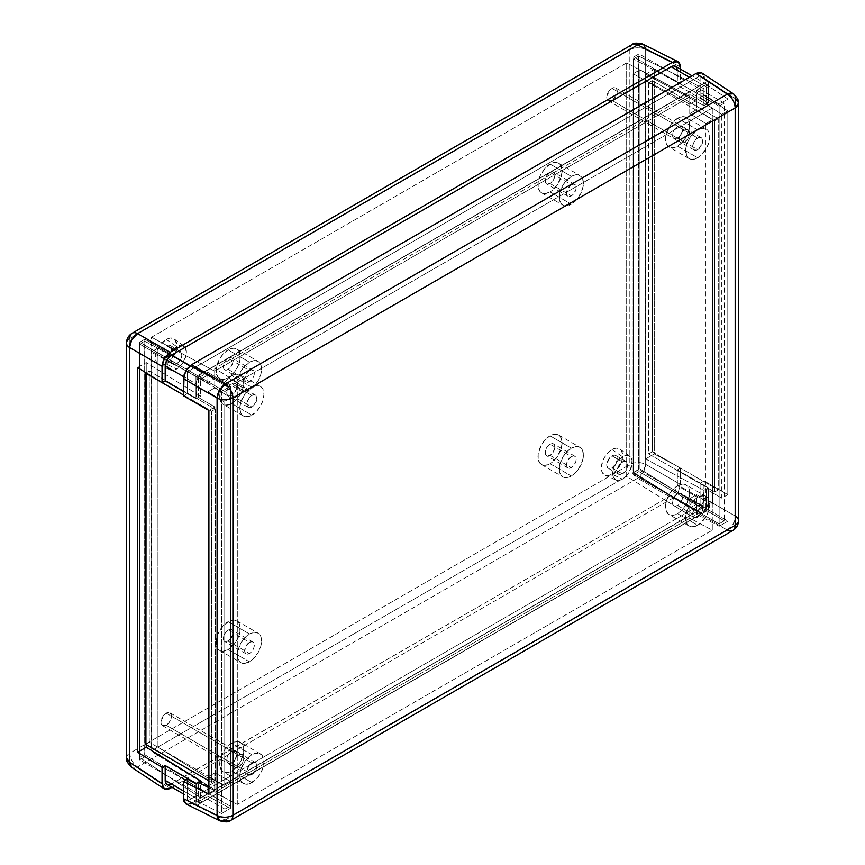 <?xml version="1.0" encoding="UTF-8"?>
<svg xmlns="http://www.w3.org/2000/svg" width="865" height="865" viewBox="0 0 865 865"><rect width="100%" height="100%" fill="white"/><g stroke="black" fill="none" stroke-linecap="round" stroke-linejoin="round"><path stroke-width="0.65" stroke-dasharray="4.33 3.24" d="M571.343 184.721A6.823 3.947 -60 0 1 574.76 184.386A6.823 3.947 -60 0 1 575.809 189.857A6.823 3.947 -60 0 1 571.343 195.879L550.021 183.564A6.823 3.947 120 0 0 554.487 177.552A6.823 3.947 120 0 0 553.438 172.081A6.823 3.947 120 0 0 550.021 172.416L571.343 184.721L574.025 184.115L575.366 184.883L576.177 187.51L575.809 189.857L573.192 194.387L571.343 195.879L568.662 196.485L566.607 194.117L567.332 189.522L571.343 184.721L550.021 172.416A6.823 3.947 120 0 0 545.566 178.428A6.823 3.947 120 0 0 546.604 183.899A6.823 3.947 120 0 0 550.021 183.564L571.343 195.879A6.823 3.947 -60 0 1 567.937 196.214A6.823 3.947 -60 0 1 566.889 190.743A6.823 3.947 -60 0 1 571.343 184.721M550.021 191.922L571.343 204.237A17.073 9.85 -60 0 1 562.812 205.081A17.073 9.85 -60 0 1 560.196 191.403A17.073 9.85 -60 0 1 571.343 176.363L550.021 164.047A17.073 9.85 120 0 0 538.873 179.098A17.073 9.85 120 0 0 541.49 192.776A17.073 9.85 120 0 0 550.021 191.922L545.404 193.533L541.49 192.776L539.987 191.522L538.181 187.543L538.181 182.104L539.987 176.038L545.404 167.778L552.378 162.955L556.725 162.534L558.563 163.204L561.18 166.221L562.088 171.021L561.18 176.882L556.725 185.705L550.021 191.922A17.073 9.85 120 0 0 561.18 176.882A17.073 9.85 120 0 0 558.563 163.204A17.073 9.85 120 0 0 550.021 164.047L571.343 176.363L564.64 182.58L560.196 191.403L559.504 199.858L561.309 203.837L562.812 205.081L566.726 205.848L573.7 202.615L578.058 198.02L582.502 189.197L583.421 183.337L582.502 178.525L581.377 176.763L578.058 174.838L575.971 174.752L571.343 176.363A17.073 9.85 -60 0 1 579.885 175.519A17.073 9.85 -60 0 1 582.502 189.197A17.073 9.85 -60 0 1 571.343 204.237L550.021 191.922M571.343 456.504A6.823 3.947 -60 0 1 574.76 456.169A6.823 3.947 -60 0 1 575.809 461.64A6.823 3.947 -60 0 1 571.343 467.651L550.021 455.347A6.823 3.947 120 0 0 554.487 449.324A6.823 3.947 120 0 0 553.438 443.853A6.823 3.947 120 0 0 550.021 444.188L571.343 456.504L574.025 455.898L575.366 456.666L576.177 459.293L575.809 461.64L573.192 466.159L569.494 468.3L567.332 467.489L566.607 465.9L567.332 461.294L571.343 456.504L550.021 444.188A6.823 3.947 120 0 0 545.566 450.211A6.823 3.947 120 0 0 546.604 455.682A6.823 3.947 120 0 0 550.021 455.347L571.343 467.651A6.823 3.947 -60 0 1 567.937 467.987A6.823 3.947 -60 0 1 566.889 462.516A6.823 3.947 -60 0 1 571.343 456.504M550.021 463.705L571.343 476.02A17.073 9.85 -60 0 1 562.812 476.864A17.073 9.85 -60 0 1 560.196 463.186A17.073 9.85 -60 0 1 571.343 448.146L550.021 435.83A17.073 9.85 120 0 0 538.873 450.87A17.073 9.85 120 0 0 541.49 464.548A17.073 9.85 120 0 0 550.021 463.705L547.664 464.797L543.317 465.229L539.987 463.305L538.181 459.326L538.181 453.887L541.49 444.837L545.404 439.561L550.021 435.83L554.638 434.219L556.725 434.306L558.563 434.987L561.18 437.993L562.088 442.793L561.18 448.665L556.725 457.488L550.021 463.705A17.073 9.85 120 0 0 561.18 448.665A17.073 9.85 120 0 0 558.563 434.987A17.073 9.85 120 0 0 550.021 435.83L571.343 448.146L564.64 454.363L560.196 463.186L559.504 471.63L561.309 475.62L562.812 476.864L566.726 477.621L568.997 477.112L573.7 474.388L578.058 469.792L582.502 460.969L583.421 455.109L582.502 450.308L581.377 448.546L579.885 447.292L575.971 446.535L571.343 448.146A17.073 9.85 -60 0 1 579.885 447.292A17.073 9.85 -60 0 1 582.502 460.969A17.073 9.85 -60 0 1 571.343 476.02L550.021 463.705M249.477 370.555A6.823 3.947 -60 0 1 252.894 370.22A6.823 3.947 -60 0 1 253.942 375.691A6.823 3.947 -60 0 1 249.477 381.703L228.155 369.387A6.823 3.947 120 0 0 232.62 363.376A6.823 3.947 120 0 0 231.571 357.905A6.823 3.947 120 0 0 228.155 358.24L249.477 370.555L251.326 369.906L253.499 370.717L254.31 373.345L253.942 375.691L251.326 380.211L249.477 381.703L246.795 382.308L244.741 379.951L245.465 375.345L249.477 370.555L228.155 358.24A6.823 3.947 120 0 0 223.7 364.262A6.823 3.947 120 0 0 224.738 369.733A6.823 3.947 120 0 0 228.155 369.387L249.477 381.703A6.823 3.947 -60 0 1 246.071 382.038A6.823 3.947 -60 0 1 245.022 376.567A6.823 3.947 -60 0 1 249.477 370.555M228.155 377.756L249.477 390.061A17.073 9.85 -60 0 1 240.946 390.915A17.073 9.85 -60 0 1 238.329 377.237A17.073 9.85 -60 0 1 249.477 362.186L228.155 349.882A17.073 9.85 120 0 0 217.007 364.922A17.073 9.85 120 0 0 219.624 378.6A17.073 9.85 120 0 0 228.155 377.756L225.797 378.848L221.451 379.281L218.121 377.356L216.315 373.366L216.315 367.928L219.624 358.889L223.538 353.612L228.155 349.882L232.772 348.271L234.858 348.357L238.189 350.282L239.302 352.044L239.994 359.699L238.189 365.765L234.858 371.539L228.155 377.756A17.073 9.85 120 0 0 239.302 362.716A17.073 9.85 120 0 0 236.686 349.038A17.073 9.85 120 0 0 228.155 349.882L249.477 362.186L242.773 368.414L238.329 377.237L237.637 385.682L239.443 389.661L240.946 390.915L244.86 391.672L251.834 388.439L258.019 381.054L260.635 375.021L261.554 369.16L260.635 364.36L259.511 362.586L258.019 361.343L254.094 360.586L249.477 362.186A17.073 9.85 -60 0 1 258.019 361.343A17.073 9.85 -60 0 1 260.635 375.021A17.073 9.85 -60 0 1 249.477 390.061L228.155 377.756M249.477 642.327A6.823 3.947 -60 0 1 252.894 641.992A6.823 3.947 -60 0 1 253.942 647.463A6.823 3.947 -60 0 1 249.477 653.486L228.155 641.17A6.823 3.947 120 0 0 232.62 635.159A6.823 3.947 120 0 0 231.571 629.688A6.823 3.947 120 0 0 228.155 630.023L249.477 642.327L252.158 641.722L253.499 642.49L254.31 645.117L253.942 647.463L251.326 651.994L249.477 653.486L246.795 654.091L244.741 651.723L245.465 647.128L249.477 642.327L228.155 630.023A6.823 3.947 120 0 0 223.7 636.034A6.823 3.947 120 0 0 224.738 641.506A6.823 3.947 120 0 0 228.155 641.17L249.477 653.486A6.823 3.947 -60 0 1 246.071 653.821A6.823 3.947 -60 0 1 245.022 648.35A6.823 3.947 -60 0 1 249.477 642.327M228.155 649.529L249.477 661.844A17.073 9.85 -60 0 1 240.946 662.687A17.073 9.85 -60 0 1 238.329 649.01A17.073 9.85 -60 0 1 249.477 633.969L228.155 621.654A17.073 9.85 120 0 0 217.007 636.705A17.073 9.85 120 0 0 219.624 650.383A17.073 9.85 120 0 0 228.155 649.529L223.538 651.14L219.624 650.383L218.121 649.128L216.315 645.149L216.315 639.711L218.121 633.645L223.538 625.384L230.512 620.562L234.858 620.14L238.189 622.054L239.302 623.827L239.994 631.482L238.189 637.548L234.858 643.311L228.155 649.529A17.073 9.85 120 0 0 239.302 634.488A17.073 9.85 120 0 0 236.686 620.811A17.073 9.85 120 0 0 228.155 621.654L249.477 633.969L242.773 640.187L238.329 649.01L237.637 657.465L239.443 661.444L240.946 662.687L244.86 663.455L251.834 660.222L258.019 652.837L260.635 646.804L261.554 640.943L260.635 636.132L259.511 634.369L258.019 633.126L254.094 632.358L249.477 633.969A17.073 9.85 -60 0 1 258.019 633.126A17.073 9.85 -60 0 1 260.635 646.804A17.073 9.85 -60 0 1 249.477 661.844L228.155 649.529M611.988 467.889A7.396 4.271 120 0 0 616.81 461.369A7.396 4.271 120 0 0 615.685 455.444A7.396 4.271 120 0 0 611.988 455.812L622.443 461.845A7.396 4.271 -60 0 1 626.141 461.478A7.396 4.271 -60 0 1 627.276 467.403A7.396 4.271 -60 0 1 622.443 473.923L611.988 467.889L622.443 473.923L620.443 474.625L618.097 473.75L617.21 470.906L617.61 468.365L621.427 462.548L625.352 461.186L627.276 462.786L627.276 467.403L625.352 471.23L622.443 473.923A7.396 4.271 -60 0 1 618.745 474.29A7.396 4.271 -60 0 1 617.61 468.365A7.396 4.271 -60 0 1 622.443 461.845L611.988 455.812A7.396 4.271 120 0 0 607.154 462.321A7.396 4.271 120 0 0 608.29 468.257A7.396 4.271 120 0 0 611.988 467.889L615.685 463.986L617.113 460.061L616.81 456.742L614.885 455.152L613.004 455.336L609.976 457.423L606.852 463.629L606.852 465.986L608.279 468.257L611.988 467.889M166.199 357.775A7.396 4.271 120 0 0 171.032 351.255A7.396 4.271 120 0 0 169.897 345.33A7.396 4.271 120 0 0 166.199 345.697L176.655 351.741A7.396 4.271 -60 0 1 180.353 351.374A7.396 4.271 -60 0 1 181.488 357.299A7.396 4.271 -60 0 1 176.655 363.819L166.199 357.775L176.655 363.819L173.746 364.479L172.308 363.646L171.421 360.802L171.821 358.261L174.654 353.353L177.682 351.266L179.563 351.082L181.488 352.671L181.791 355.991L179.563 361.127L176.655 363.819A7.396 4.271 -60 0 1 172.957 364.187A7.396 4.271 -60 0 1 171.821 358.261A7.396 4.271 -60 0 1 176.655 351.741L166.199 345.697A7.396 4.271 120 0 0 161.366 352.217A7.396 4.271 120 0 0 162.501 358.142A7.396 4.271 120 0 0 166.199 357.775L169.097 355.082L171.032 351.255L171.032 346.638L169.097 345.038L167.215 345.221L164.199 347.319L161.063 353.525L161.063 355.883L162.501 358.142L166.199 357.775M166.199 339.426L176.655 346.519A13.786 7.958 -60 0 1 183.964 346.108A13.786 7.958 -60 0 1 185.542 357.277A13.786 7.958 -60 0 1 176.655 369.031L166.199 364.046A15.083 8.704 120 0 0 175.919 351.19A15.083 8.704 120 0 0 174.189 338.972A15.083 8.704 120 0 0 166.199 339.426L170.275 338.01L173.735 338.68L175.065 339.783L176.86 345.578L176.049 350.757L173.735 356.088L170.275 360.759L166.199 364.046L160.274 365.398L157.333 363.7L156.349 362.132L155.538 357.894L156.349 352.715L160.274 344.919L166.199 339.426A15.083 8.704 120 0 0 156.219 353.136A15.083 8.704 120 0 0 159.138 365.041A15.083 8.704 120 0 0 166.199 364.046L176.655 369.031A13.786 7.958 -60 0 1 170.2 369.939A13.786 7.958 -60 0 1 167.54 359.062A13.786 7.958 -60 0 1 176.655 346.519L166.199 339.426M611.988 449.541L622.443 456.634A13.786 7.958 -60 0 1 629.752 456.223A13.786 7.958 -60 0 1 631.331 467.381A13.786 7.958 -60 0 1 622.443 479.145L611.988 474.161A15.083 8.704 120 0 0 621.697 461.294A15.083 8.704 120 0 0 619.978 449.086A15.083 8.704 120 0 0 611.988 449.541L616.064 448.113L619.524 448.784L620.843 449.887L622.443 453.411L621.838 460.872L619.524 466.203L614.063 472.723L609.901 475.123L606.062 475.501L604.44 474.907L602.137 472.247L601.521 465.478L604.44 457.499L607.9 452.828L611.988 449.541A15.083 8.704 120 0 0 602.008 463.251A15.083 8.704 120 0 0 604.927 475.144A15.083 8.704 120 0 0 611.988 474.161L622.443 479.145A13.786 7.958 -60 0 1 615.988 480.043A13.786 7.958 -60 0 1 613.328 469.165A13.786 7.958 -60 0 1 622.443 456.634L611.988 449.541M611.988 100.405L684.399 142.217A7.396 4.271 -60 0 1 680.701 142.584A7.396 4.271 -60 0 1 679.566 136.659A7.396 4.271 -60 0 1 684.399 130.139L611.988 88.327A7.396 4.271 120 0 0 607.154 94.847A7.396 4.271 120 0 0 608.29 100.773A7.396 4.271 120 0 0 611.988 100.405L608.279 100.773L606.852 98.502L606.852 96.145L609.976 89.938L613.004 87.852L614.885 87.668L616.81 89.268L617.113 92.587L615.685 96.502L611.988 100.405A7.396 4.271 120 0 0 616.81 93.885A7.396 4.271 120 0 0 615.685 87.96A7.396 4.271 120 0 0 611.988 88.327L684.399 130.139A7.396 4.271 -60 0 1 688.097 129.772A7.396 4.271 -60 0 1 689.232 135.697A7.396 4.271 -60 0 1 684.399 142.217L611.988 100.405M166.199 725.259L238.621 767.071A7.396 4.271 -60 0 1 234.923 767.439A7.396 4.271 -60 0 1 233.788 761.514A7.396 4.271 -60 0 1 238.621 754.994L166.199 713.182A7.396 4.271 120 0 0 161.366 719.702A7.396 4.271 120 0 0 162.501 725.627A7.396 4.271 120 0 0 166.199 725.259L162.501 725.627L161.063 723.356L161.063 720.999L164.199 714.793L167.215 712.706L169.097 712.522L171.032 714.122L171.032 718.739L169.097 722.567L166.199 725.259A7.396 4.271 120 0 0 171.032 718.739A7.396 4.271 120 0 0 169.897 712.814A7.396 4.271 120 0 0 166.199 713.182L238.621 754.994A7.396 4.271 -60 0 1 242.319 754.626A7.396 4.271 -60 0 1 243.443 760.551A7.396 4.271 -60 0 1 238.621 767.071L166.199 725.259M167.972 784.804L167.021 784.458A8.823 5.093 120 0 0 171.432 784.014L202.41 801.909L171.432 784.014L671.121 495.526L702.099 513.41L202.41 801.909A8.823 5.093 -60 0 1 197.999 802.342A8.823 5.093 -60 0 1 196.171 798.309L183.499 790.988L196.171 798.309L196.171 783.625L196.647 800.785L198.95 802.688L202.41 801.909L702.099 513.41L706.51 508.761L708.338 502.608L708.338 487.752L703.915 490.304L703.915 507.258L696.671 511.431L696.671 503.992L689.837 507.95L689.837 515.378L214.682 789.713L151.516 750.701L626.671 476.366L626.671 62.886L151.516 337.22L151.516 750.701L626.671 476.366L689.837 515.378L214.682 789.713L214.682 782.274L207.838 786.22L207.838 793.659L200.604 797.844L200.604 783.571L200.604 797.844L139.643 757.545L144.671 754.648L207.838 793.659L200.604 797.844L139.643 757.545L144.671 754.648L144.671 341.167L139.643 344.075L200.604 379.27L207.838 375.086L207.838 382.525L214.682 378.578L214.682 371.139L689.837 96.815L689.837 104.243L696.671 100.297L696.671 92.858L703.915 88.684L703.915 105.638L708.338 103.076L708.219 86.878L707.289 84.824L705.57 83.829L702.099 84.619L202.41 373.107L198.95 376.329L196.647 380.881L196.171 398.776L200.604 396.213L200.604 379.27L207.838 375.086L144.671 341.167L139.643 344.075L139.643 757.545L139.643 344.075L200.604 379.27L200.604 396.213L146.239 362.565L200.604 396.213L196.171 398.776L196.171 383.909L183.661 376.686L196.171 383.909A8.823 5.093 -60 0 1 202.41 373.107L702.099 84.619L689.427 77.299L702.099 84.619A8.823 5.093 -60 0 1 706.51 84.186A8.823 5.093 -60 0 1 708.338 88.219L708.338 103.076L677.36 85.192L680.506 83.375L680.506 69.168L680.506 83.375L654.275 69.254L654.275 453.92L680.506 468.052L677.36 469.868L677.241 486.195L674.581 492.315L671.121 495.526L170.21 784.587M703.915 507.258L638.543 469.511L638.543 56.03L703.915 88.684L703.915 105.638L645.614 74.249L645.614 458.926L703.915 490.304L703.915 507.258L696.671 511.431L633.504 472.42L638.543 469.511L703.915 507.258M680.506 484.454L680.506 468.052L680.506 484.454L645.658 464.332L645.658 49.565L680.506 66.962L645.658 49.565L645.658 464.332A11.375 6.574 0 0 0 629.85 464.494L629.85 49.716L129.826 338.41L129.826 753.177L629.85 464.494A11.375 6.574 -120 0 0 637.613 478.269L137.589 766.952A11.375 6.574 60 0 1 129.826 753.177L629.85 464.494L629.85 49.716L129.826 338.41L129.826 753.177A11.375 6.574 0 0 0 126.495 757.827L129.826 753.177C130.258 758.929 132.853 763.514 137.589 766.952L131.599 767.32A11.375 6.563 123.5 0 0 137.589 766.952L170.091 788.426L137.589 766.952L637.613 478.269C632.877 474.831 630.282 470.246 629.85 464.494C635.04 461.996 640.316 461.953 645.658 464.332L643.182 472.193L637.613 478.269A11.375 6.109 120 0 0 645.658 464.332L680.506 484.454L678.149 492.38L680.506 484.454M171.994 787.323L672.462 498.381L678.149 492.38L672.462 498.381L637.613 478.269L672.462 498.381L171.994 787.323M677.241 68.995L677.36 85.192L677.36 70.335L708.338 88.219L677.36 70.335A8.823 5.093 120 0 0 675.533 66.291M677.36 484.724L677.36 469.868L708.338 487.752L708.338 502.608L677.36 484.724L708.338 502.608A8.823 5.093 -60 0 1 702.099 513.41L671.121 495.526A8.823 5.093 120 0 0 677.36 484.724M703.915 88.684L638.543 56.03L633.504 58.939L696.671 92.858L703.915 88.684M638.543 56.03L633.504 58.939L633.504 472.42L638.543 469.511L638.543 56.03M146.239 744.679L146.239 362.565L146.239 744.679M626.671 62.886L151.516 337.22L214.682 371.139L689.837 96.815L626.671 62.886L626.671 476.366L689.837 515.378L689.837 507.95L696.671 503.992L639.949 468.96L639.949 69.838L696.671 100.297L689.837 104.243L633.104 73.784L639.949 69.838L633.104 73.784L633.104 472.906L639.949 468.96L633.104 472.906L689.837 507.95L633.104 472.906L633.104 73.784L689.837 104.243L689.837 96.815L626.671 62.886M189.9 365.884L202.41 373.107L189.9 365.884M183.499 391.456L196.171 398.776L183.499 391.456M632.207 44.515A11.375 6.574 -120 0 0 629.85 49.716A11.375 6.574 180 0 1 645.658 49.565A11.375 6.574 0 0 0 629.85 49.716A11.375 6.574 60 0 1 632.207 44.515M132.183 333.198A11.375 6.574 -120 0 0 129.826 338.41A11.375 6.574 0 0 0 126.495 343.048M643.182 44.288L645.658 49.565A11.375 6.563 116.5 0 0 642.976 44.18L643.182 44.288M214.682 782.274L207.838 786.22L151.105 751.188L157.949 747.23L214.682 782.274L214.682 789.713L151.516 750.701L151.516 337.22L214.682 371.139L214.682 378.578L157.949 348.108L157.949 747.23L151.105 751.188L151.105 352.066L157.949 348.108L151.105 352.066L207.838 382.525L214.682 378.578L157.949 348.108L157.949 747.23L214.682 782.274M144.671 341.167L207.838 375.086L207.838 382.525L151.105 352.066L151.105 751.188L207.838 786.22L207.838 793.659L144.671 754.648L144.671 341.167M137.589 367.56L146.239 362.565L137.589 367.56M633.504 472.42L696.671 511.431L696.671 503.992L639.949 468.96L639.949 69.838L696.671 100.297L696.671 92.858L633.504 58.939L633.504 472.42M645.614 458.926L654.275 453.92L654.275 69.254L645.614 74.249L645.614 458.926L703.915 490.304L708.338 487.752L677.36 469.868L680.506 468.052L654.275 453.92L645.614 458.926M645.614 74.249L654.275 69.254L680.506 83.375L677.36 85.192L708.338 103.076L703.915 105.638L645.614 74.249M238.621 767.071L242.319 763.168L243.746 759.243L243.443 755.934L241.519 754.334L239.637 754.518L236.61 756.605L233.485 762.811L234.264 766.898L235.713 767.731L238.621 767.071M684.399 142.217L687.307 139.524L689.535 134.389L689.232 131.08L687.307 129.48L685.426 129.663L682.399 131.75L679.566 136.659L679.274 140.314L680.052 142.044L681.501 142.876L684.399 142.217M622.443 456.634L617.026 461.651L613.436 468.776L612.701 473.512L613.436 477.394L617.026 480.367L620.54 480.021L624.346 477.826L627.86 474.117L631.45 466.992L632.001 460.169L630.553 456.958L627.86 455.401L622.443 456.634M176.655 346.519L171.238 351.547L167.648 358.672L166.913 363.408L167.648 367.279L171.238 370.263L174.752 369.917L178.558 367.722L182.072 364.014L185.661 356.888L186.408 352.152L184.764 346.843L180.385 345.221L176.655 346.519M228.155 630.023L224.738 633.623L223.419 637.245L223.7 640.305L225.473 641.776L229.095 640.522L232.62 635.159L232.988 632.812L232.166 630.185L230.836 629.406L228.155 630.023M228.155 358.24L225.473 360.727L223.419 365.463L223.7 368.522L225.473 370.004L227.214 369.831L230.004 367.906L232.62 363.376L232.988 361.029L232.166 358.402L230.836 357.634L228.155 358.24M550.021 444.188L547.34 446.675L545.285 451.411L545.566 454.471L547.34 455.952L550.021 455.347L551.87 453.855L554.487 449.324L554.854 446.978L554.033 444.351L552.703 443.583L550.021 444.188M550.021 172.416L546.604 176.017L545.285 179.639L545.566 182.699L547.34 184.169L550.962 182.915L554.487 177.552L554.854 175.206L554.033 172.578L552.703 171.8L550.021 172.416M697.677 505.517A7.115 4.109 -60 0 1 701.234 505.16A7.115 4.109 -60 0 1 702.326 510.858A7.115 4.109 -60 0 1 697.677 517.129L677.565 505.517A7.115 4.109 120 0 0 682.215 499.246A7.115 4.109 120 0 0 681.123 493.547A7.115 4.109 120 0 0 677.565 493.904L697.677 505.517L677.565 493.904L674.765 496.499L672.916 500.165L672.635 503.69L674.008 505.874L675.641 506.187L678.549 504.836L682.215 499.246L682.593 496.802L681.75 494.066L680.355 493.266L677.565 493.904A7.115 4.109 120 0 0 672.916 500.165A7.115 4.109 120 0 0 674.008 505.874A7.115 4.109 120 0 0 677.565 505.517L697.677 517.129A7.115 4.109 -60 0 1 694.119 517.486A7.115 4.109 -60 0 1 693.038 511.788A7.115 4.109 -60 0 1 697.677 505.517L700.477 504.879L701.861 505.679L702.704 508.415L702.326 510.858L698.66 516.448L694.887 517.767L693.038 516.232L692.746 513.042L694.119 509.269L697.677 505.517M697.677 138.032A7.115 4.109 -60 0 1 701.234 137.686A7.115 4.109 -60 0 1 702.326 143.385A7.115 4.109 -60 0 1 697.677 149.645L677.565 138.032A7.115 4.109 120 0 0 682.215 131.772A7.115 4.109 120 0 0 681.123 126.074A7.115 4.109 120 0 0 677.565 126.42L697.677 138.032L677.565 126.42L674.765 129.015L672.916 132.691L672.635 136.205L674.008 138.389L675.641 138.703L678.549 137.362L682.215 131.772L682.593 129.328L681.75 126.593L680.355 125.782L677.565 126.42A7.115 4.109 120 0 0 672.916 132.691A7.115 4.109 120 0 0 674.008 138.389A7.115 4.109 120 0 0 677.565 138.032L697.677 149.645A7.115 4.109 -60 0 1 694.119 150.002A7.115 4.109 -60 0 1 693.038 144.304A7.115 4.109 -60 0 1 697.677 138.032L699.601 137.362L701.861 138.205L702.704 140.941L702.326 143.385L698.66 148.975L694.887 150.283L693.038 148.748L692.746 145.558L694.119 141.784L697.677 138.032M251.888 762.887A7.115 4.109 -60 0 1 255.445 762.541A7.115 4.109 -60 0 1 256.537 768.239A7.115 4.109 -60 0 1 251.888 774.499L231.777 762.887A7.115 4.109 120 0 0 236.426 756.626A7.115 4.109 120 0 0 235.334 750.917A7.115 4.109 120 0 0 231.777 751.274L251.888 762.887L231.777 751.274L228.987 753.869L227.127 757.545L226.846 761.059L228.219 763.244L229.852 763.557L232.761 762.206L236.426 756.626L236.805 754.183L235.961 751.436L234.566 750.636L231.777 751.274A7.115 4.109 120 0 0 227.127 757.545A7.115 4.109 120 0 0 228.219 763.244A7.115 4.109 120 0 0 231.777 762.887L251.888 774.499A7.115 4.109 -60 0 1 248.342 774.856A7.115 4.109 -60 0 1 247.249 769.158A7.115 4.109 -60 0 1 251.888 762.887L253.813 762.216L256.072 763.06L256.829 766.985L253.813 772.953L250.915 774.954L249.098 775.137L247.249 773.602L246.958 770.412L249.098 765.482L251.888 762.887M251.888 395.402A7.115 4.109 -60 0 1 255.445 395.056A7.115 4.109 -60 0 1 256.537 400.755A7.115 4.109 -60 0 1 251.888 407.026L231.777 395.413A7.115 4.109 120 0 0 236.426 389.142A7.115 4.109 120 0 0 235.334 383.444A7.115 4.109 120 0 0 231.777 383.79L251.888 395.402L231.777 383.79L228.987 386.385L227.127 390.061L226.846 393.586L228.219 395.759L230.793 395.867L232.761 394.732L236.426 389.142L236.805 386.698L235.961 383.963L233.701 383.119L231.777 383.79A7.115 4.109 120 0 0 227.127 390.061A7.115 4.109 120 0 0 228.219 395.759A7.115 4.109 120 0 0 231.777 395.413L251.888 407.026A7.115 4.109 -60 0 1 248.342 407.372A7.115 4.109 -60 0 1 247.249 401.674A7.115 4.109 -60 0 1 251.888 395.402L254.688 394.775L256.072 395.575L256.829 399.5L253.813 405.469L250.915 407.48L249.098 407.653L247.249 406.118L246.958 402.928L249.098 397.997L251.888 395.402M697.677 129.901L677.565 118.289A17.073 9.85 120 0 0 666.407 133.329A17.073 9.85 120 0 0 669.023 147.007A17.073 9.85 120 0 0 677.565 146.163L697.677 157.776A17.073 9.85 -60 0 1 689.146 158.63A17.073 9.85 -60 0 1 686.529 144.942A17.073 9.85 -60 0 1 697.677 129.901L690.973 136.129L687.643 141.892L685.837 147.958L686.529 155.613L689.146 158.63L690.973 159.301L695.33 158.868L700.034 156.154L706.218 148.769L708.835 142.736L709.754 136.875L708.835 132.075L707.711 130.301L706.218 129.058L702.293 128.301L697.677 129.901A17.073 9.85 -60 0 1 706.218 129.058A17.073 9.85 -60 0 1 708.835 142.736A17.073 9.85 -60 0 1 697.677 157.776L677.565 146.163A17.073 9.85 120 0 0 688.713 131.123A17.073 9.85 120 0 0 686.096 117.445A17.073 9.85 120 0 0 677.565 118.289L697.677 129.901M697.677 497.386L677.565 485.773A17.073 9.85 120 0 0 666.407 500.813A17.073 9.85 120 0 0 669.023 514.491A17.073 9.85 120 0 0 677.565 513.648L697.677 525.26A17.073 9.85 -60 0 1 689.146 526.104A17.073 9.85 -60 0 1 686.529 512.426A17.073 9.85 -60 0 1 697.677 497.386L690.973 503.603L687.643 509.377L685.837 515.443L686.529 523.098L687.643 524.86L690.973 526.785L695.33 526.353L700.034 523.639L706.218 516.254L708.835 510.22L709.754 504.36L708.835 499.548L707.711 497.786L704.38 495.861L700.034 496.294L697.677 497.386A17.073 9.85 -60 0 1 706.218 496.542A17.073 9.85 -60 0 1 708.835 510.22A17.073 9.85 -60 0 1 697.677 525.26L677.565 513.648A17.073 9.85 120 0 0 688.713 498.608A17.073 9.85 120 0 0 686.096 484.93A17.073 9.85 120 0 0 677.565 485.773L697.677 497.386M251.888 754.756L231.777 743.143A17.073 9.85 120 0 0 220.629 758.183A17.073 9.85 120 0 0 223.246 771.861A17.073 9.85 120 0 0 231.777 771.018L251.888 782.63A17.073 9.85 -60 0 1 243.357 783.474A17.073 9.85 -60 0 1 240.74 769.796A17.073 9.85 -60 0 1 251.888 754.756L245.184 760.984L240.74 769.796L239.821 775.667L240.74 780.468L241.854 782.23L245.184 784.155L249.542 783.722L256.516 778.911L260.43 773.624L263.047 767.59L263.966 761.73L261.933 755.156L258.603 753.231L254.245 753.664L251.888 754.756A17.073 9.85 -60 0 1 260.43 753.912A17.073 9.85 -60 0 1 263.047 767.59A17.073 9.85 -60 0 1 251.888 782.63L231.777 771.018A17.073 9.85 120 0 0 242.924 755.978A17.073 9.85 120 0 0 240.308 742.3A17.073 9.85 120 0 0 231.777 743.143L251.888 754.756M251.888 387.282L231.777 375.659A17.073 9.85 120 0 0 220.629 390.71A17.073 9.85 120 0 0 223.246 404.387A17.073 9.85 120 0 0 231.777 403.533L251.888 415.157A17.073 9.85 -60 0 1 243.357 416A17.073 9.85 -60 0 1 240.74 402.322A17.073 9.85 -60 0 1 251.888 387.282L245.184 393.499L240.74 402.322L239.821 408.183L240.74 412.983L241.854 414.757L245.184 416.671L249.542 416.249L256.516 411.426L260.43 406.139L263.047 400.106L263.966 394.245L263.047 389.445L261.933 387.682L260.43 386.428L256.516 385.671L251.888 387.282A17.073 9.85 -60 0 1 260.43 386.428A17.073 9.85 -60 0 1 263.047 400.106A17.073 9.85 -60 0 1 251.888 415.157L231.777 403.533A17.073 9.85 120 0 0 242.924 388.493A17.073 9.85 120 0 0 240.308 374.815A17.073 9.85 120 0 0 231.777 375.659L251.888 387.282M712.284 108.093L712.284 530.213L237.291 804.45L237.291 382.33L712.284 108.093L689.751 94.177L689.751 113.618L696.595 109.671L696.595 90.23L706.229 84.662L706.229 104.114L708.543 102.773L700.099 97.561L700.099 75.785L187.521 371.712L187.521 393.489L183.499 395.813L187.521 393.489L195.966 398.711L195.966 376.589L187.521 371.712L187.521 393.489L195.966 398.711L198.28 397.37L198.28 377.929L207.914 372.361L207.914 391.813L214.758 387.855L214.758 368.414L689.751 94.177L214.758 368.414L237.291 382.33L712.284 108.093L689.751 94.177L689.751 113.618L705.851 123.565L705.851 507.301L689.751 498.662L689.751 518.113L712.284 530.213L237.291 804.45L214.758 792.351L689.751 518.113L214.758 792.351L214.758 772.899L207.914 776.846L207.914 796.297L230.447 808.397L221.602 813.511L221.602 391.391L230.447 386.277L230.447 808.397L221.602 813.511L198.28 801.855L207.914 796.297L198.28 801.855L198.28 782.414L198.28 801.855L221.602 813.511L221.602 391.391L230.447 386.277L207.914 372.361L198.28 377.929L221.602 391.391L198.28 377.929L198.28 397.37L214.931 406.993L214.931 790.729L208.898 787.712L214.931 790.729L208.898 794.221L214.931 790.729L214.931 406.993L208.898 410.475L214.931 406.993L198.28 397.37L195.966 398.711L195.966 376.589L708.543 80.661L708.543 102.773L708.543 80.661L195.966 376.589L187.521 371.712L700.099 75.785L708.543 80.661L700.099 75.785L700.099 97.561L708.543 102.773L706.229 104.114L706.229 84.662L727.973 99.032L727.973 521.152L719.129 526.255L719.129 104.146L727.973 99.032L727.973 521.152L706.229 508.598L696.595 514.156L696.595 494.715L689.751 498.662L689.751 518.113L712.284 530.213L712.284 108.093M704.121 78.099L735.455 98.805L704.121 78.099L704.121 95.237L704.121 78.099L701.764 72.887L703.959 76.38M704.121 95.237L700.099 97.561L704.121 95.237L727.8 110.893L704.121 95.237M738.505 103.292L735.455 98.805L735.455 516.178L704.121 498.089L704.121 480.951L700.099 483.276L708.543 487.817L706.229 489.147L708.543 487.817L708.543 509.928L700.099 505.052L700.099 483.276L708.543 487.817L708.543 509.928L195.966 805.866L195.966 783.744L195.966 805.866L187.521 800.979L700.099 505.052L708.543 509.928L195.966 805.866L187.521 800.979L187.521 779.214L187.521 800.979L700.099 505.052L700.099 483.276L704.121 480.951L703.505 501.992L700.542 507.874L696.076 512.015L191.543 803.315L696.076 512.015L727.411 530.104L225.138 820.096L191.543 803.315L225.138 820.096A11.375 6.563 -63.5 0 1 219.775 820.82M189.965 804.039L185.856 803.877L191.543 803.315M727.8 494.629L727.8 110.893L721.767 114.375L706.229 104.114L721.767 114.375L727.8 110.893L727.8 494.629L721.767 498.121L721.767 114.375L721.767 498.121L727.8 494.629L704.121 480.951L727.8 494.629M219.569 820.712L225.138 820.096A11.375 6.574 -120 0 0 230.544 820.496M225.138 820.096L727.411 530.104L696.076 512.015L701.764 506.014L704.121 498.089L735.455 516.178A11.375 7.017 -60 0 1 727.411 530.104A11.375 6.574 -120 0 0 732.817 530.515M727.411 530.104L733.206 524.168L735.455 516.178L735.455 98.805L733.206 93.68M738.505 520.665A11.375 6.574 -0 0 0 735.455 516.178M706.229 489.147L706.229 508.598L706.229 489.147L721.767 498.121L706.229 489.147M696.595 514.156L706.229 508.598L727.973 521.152L719.129 526.255L696.595 514.156L696.595 494.715L712.684 503.354L712.684 119.619L696.595 109.671L696.595 90.23L719.129 104.146L727.973 99.032L706.229 84.662L696.595 90.23L719.129 104.146L719.129 526.255L696.595 514.156M207.914 391.813L224.013 401.749L224.013 785.496L207.914 776.846L207.914 796.297L230.447 808.397L230.447 386.277L207.914 372.361L207.914 391.813L224.013 401.749L224.013 785.496L207.914 776.846L214.758 772.899L230.847 781.538L230.847 397.803L214.758 387.855L214.758 368.414L237.291 382.33L237.291 804.45L214.758 792.351L214.758 772.899L230.847 781.538L224.013 785.496L230.847 781.538L230.847 397.803L224.013 401.749L230.847 397.803L214.758 387.855L207.914 391.813M689.751 498.662L696.595 494.715L712.684 503.354L705.851 507.301L689.751 498.662M705.851 507.301L712.684 503.354L712.684 119.619L705.851 123.565L705.851 507.301M705.851 123.565L712.684 119.619L696.595 109.671L689.751 113.618L705.851 123.565M231.777 375.659L236.394 374.058L240.308 374.815L241.811 376.059L243.616 380.049L243.616 385.487L241.811 391.553L236.394 399.814L229.42 404.625L225.073 405.058L223.246 404.387L220.629 401.371L219.937 393.716L221.743 387.65L225.073 381.887L231.777 375.659M231.777 743.143L234.134 742.051L238.481 741.619L241.811 743.543L243.616 747.533L243.616 752.961L240.308 762.011L236.394 767.287L231.777 771.018L227.16 772.629L225.073 772.542L221.743 770.618L220.629 768.855L219.937 761.2L221.743 755.134L225.073 749.36L231.777 743.143M677.565 485.773L682.182 484.162L684.269 484.249L687.599 486.173L689.405 490.152L689.405 495.591L686.096 504.641L682.182 509.918L677.565 513.648L675.208 514.74L670.862 515.172L669.023 514.491L666.407 511.485L665.488 506.674L666.407 500.813L670.862 491.99L677.565 485.773M677.565 118.289L679.922 117.197L684.269 116.764L687.599 118.689L689.405 122.679L689.405 128.117L686.096 137.157L682.182 142.433L677.565 146.163L672.948 147.774L670.862 147.688L669.023 147.007L666.407 144.001L665.488 139.2L666.407 133.329L670.862 124.506L677.565 118.289M224.9 809.132L230.133 806.115L144.833 756.875L139.6 759.892L224.9 809.132L224.9 391.477L230.133 388.461L230.133 806.115L224.9 809.132L224.9 391.477L139.6 342.237L144.833 339.221L230.133 388.461L224.9 391.477L139.6 342.237L139.6 759.892L144.833 756.875L144.833 339.221L139.6 342.237L139.6 759.892L224.9 809.132M230.133 806.115L144.833 756.875L144.833 339.221L230.133 388.461L230.133 806.115M149.256 742.235L149.256 371.042L215.244 409.134L215.244 780.338L149.256 742.235L215.244 780.338L211.622 782.425L208.898 780.846L211.622 782.425L215.244 780.338L215.244 409.134L149.256 371.042L149.256 742.235L145.634 744.332L149.256 742.235M146.131 372.847L149.256 371.042L146.131 372.847M159.679 381.238L162.133 382.654L159.679 381.238M183.499 394.991L211.622 411.221L215.244 409.134L211.622 411.221L211.622 782.425L211.622 411.221L183.499 394.991M724.275 103.173L719.042 106.19L633.753 56.949L638.976 53.922L724.275 103.173L724.275 520.827L719.042 523.844L719.042 106.19L724.275 103.173L724.275 520.827L638.976 471.576L633.753 474.604L719.042 523.844L724.275 520.827L638.976 471.576L638.976 53.922L633.753 56.949L633.753 474.604L638.976 471.576L638.976 53.922L724.275 103.173M719.042 106.19L633.753 56.949L633.753 474.604L719.042 523.844L719.042 106.19M648.631 82.726L648.631 453.93L714.62 492.023L714.62 120.819L648.631 82.726L714.62 120.819L718.242 118.732L652.253 80.64L648.631 82.726L652.253 80.64L652.253 451.833L648.631 453.93L648.631 82.726M652.253 451.833L718.242 489.925L714.62 492.023L648.631 453.93L652.253 451.833L718.242 489.925L718.242 118.732L714.62 120.819L714.62 492.023L718.242 489.925L718.242 118.732L652.253 80.64L652.253 451.833M574.76 184.386L553.438 172.081M541.49 192.776L562.812 205.081M574.76 456.169L553.438 443.853M541.49 464.548L562.812 476.864M252.894 370.22L231.571 357.905M219.624 378.6L240.946 390.915M252.894 641.992L231.571 629.688M219.624 650.383L240.946 662.687M615.685 455.444L626.141 461.478M169.897 345.33L180.353 351.374M174.189 338.972L183.964 346.108M619.978 449.086L629.752 456.223M608.29 100.773L680.701 142.584M162.501 725.627L234.923 767.439M706.51 84.186L692 75.806M197.999 802.342L183.499 793.962M169.897 712.814L242.319 754.626M615.685 87.96L688.097 129.772M604.927 475.144L615.988 480.043M159.138 365.041L170.2 369.939M162.501 358.142L172.957 364.187M608.29 468.257L618.745 474.29M236.686 620.811L258.019 633.126M246.071 653.821L224.738 641.506M236.686 349.038L258.019 361.343M246.071 382.038L224.738 369.733M558.563 434.987L579.885 447.292M567.937 467.987L546.604 455.682M558.563 163.204L579.885 175.519M567.937 196.214L546.604 183.899M701.234 505.16L681.123 493.547M701.234 137.686L681.123 126.074M255.445 762.541L235.334 750.917M255.445 395.056L235.334 383.444M689.146 158.63L669.023 147.007M689.146 526.104L669.023 514.491M243.357 783.474L223.246 771.861M243.357 416L223.246 404.387M260.43 386.428L240.308 374.815M260.43 753.912L240.308 742.3M706.218 496.542L686.096 484.93M706.218 129.058L686.096 117.445M248.342 407.372L228.219 395.759M248.342 774.856L228.219 763.244M694.119 150.002L674.008 138.389M694.119 517.486L674.008 505.874"/><path stroke-width="1.3" d="M164.404 788.988L162.047 783.787L162.047 767.374L165.193 765.557L165.193 780.414A8.823 5.093 120 0 0 167.021 784.458L165.312 781.755L165.193 765.557L196.171 783.441L200.604 780.89L146.239 747.23L200.604 780.89L200.604 783.571L200.604 780.89L196.171 783.625L165.193 765.557L162.047 767.374L162.047 783.787L163.399 788.166L165.626 789.442L168.524 789.161L171.994 787.323L170.091 788.426L164.404 788.988L131.599 767.32A11.375 6.563 123.5 0 1 129.545 762.303L129.545 347.535A11.375 6.574 180 0 1 126.495 343.048A11.375 6.574 180 0 1 129.826 338.41A11.375 6.574 60 0 1 132.183 333.198A11.375 6.574 60 0 1 137.589 333.598L637.613 44.915A11.375 6.574 -120 0 0 632.207 44.515A11.375 6.574 60 0 1 637.613 44.915L643.182 44.288M170.21 784.587L167.972 784.804M132.183 333.198C128.507 335.458 126.614 338.745 126.495 343.048A11.375 6.574 0 0 0 129.545 347.535L131.794 339.545L137.589 333.598A11.375 6.574 -120 0 0 132.183 333.198L632.207 44.515C633.558 42.807 637.159 42.699 642.976 44.18A11.375 6.563 116.5 0 0 637.613 44.915L672.462 62.323L678.149 61.761L680.506 66.962L680.506 69.168L680.355 65.243L679.155 62.583L675.543 61.253L672.462 62.323L170.091 352.369L165.626 356.51L162.663 362.381L162.047 382.708L165.193 380.892L165.669 362.997L167.972 358.434L171.432 355.223L671.121 66.735L673.511 65.902L675.533 66.291L677.241 68.995M165.193 780.414L183.499 790.988L165.193 780.414M692 75.806L675.533 66.291A8.823 5.093 120 0 0 671.121 66.735L689.427 77.299L671.121 66.735L171.432 355.223A8.823 5.093 120 0 0 165.193 366.025L183.661 376.686L165.193 366.025L165.193 380.892L162.047 382.708L137.589 367.56L137.589 752.226L162.047 767.374L137.589 752.226L146.239 747.23L146.239 744.679L146.239 747.23L137.589 752.226L137.589 367.56L162.047 382.708L162.047 366.295L164.404 358.37L170.091 352.369L137.589 333.598A11.375 7.017 120 0 0 129.545 347.535L162.047 366.295L129.545 347.535L129.545 762.303L126.495 757.827A11.375 6.574 0 0 0 129.545 762.303L162.047 783.787L129.545 762.303L131.794 767.439M171.432 355.223L189.9 365.884L171.432 355.223M165.193 380.892L183.499 391.456L165.193 380.892M642.976 44.18L678.149 61.761M170.091 352.369L672.462 62.323L637.613 44.915L137.589 333.598L170.091 352.369M183.499 395.813L184.104 374.772L187.067 368.89L191.543 364.749L696.076 73.46L699.158 72.39L701.764 72.887L696.076 73.46L191.543 364.749L225.138 384.147L727.411 94.166L696.076 73.46L727.411 94.166L225.138 384.147L191.543 364.749L185.856 370.75L183.499 378.675L183.499 395.813L208.898 410.475L208.898 794.221L183.499 781.528L187.521 779.214L195.966 783.744L187.521 779.214L183.499 781.528L183.499 798.665L183.499 781.528L208.898 794.221L208.898 410.475L183.499 395.813M703.959 76.38L704.121 78.099M191.543 803.315L189.965 804.039M187.067 804.32L184.104 801.866L183.499 798.665L217.093 815.446L217.093 398.073L183.499 378.675L217.093 398.073L217.093 815.446L183.499 798.665L185.856 803.877L219.775 820.82A11.375 6.563 -63.5 0 1 217.093 815.446A11.375 6.574 -0 0 0 232.901 815.284L232.901 397.922L735.174 107.93L735.174 525.304L232.901 815.284L232.901 397.922A11.375 6.574 180 0 1 217.093 398.073A11.375 6.109 -60 0 1 225.138 384.147L219.569 390.223L217.093 398.073C222.446 400.463 227.711 400.409 232.901 397.922C232.469 392.169 229.874 387.585 225.138 384.147A11.375 6.574 60 0 1 232.901 397.922L735.174 107.93A11.375 6.574 -120 0 0 727.411 94.166A11.375 6.563 -56.5 0 1 733.401 93.798A11.375 6.563 -56.5 0 1 735.455 98.805A11.375 6.574 180 0 1 738.505 103.292A11.375 6.574 180 0 1 735.174 107.93L738.505 103.292C739.316 101.302 737.607 98.134 733.401 93.798L727.411 94.166C732.147 97.594 734.742 102.189 735.174 107.93L735.174 525.304L232.901 815.284A11.375 6.574 180 0 1 217.093 815.446L219.775 820.82C225.635 822.301 229.225 822.193 230.544 820.496A11.375 6.574 -120 0 0 232.901 815.284A11.375 6.574 60 0 1 230.544 820.496A11.375 6.574 60 0 1 225.138 820.096M735.455 516.178A11.375 6.574 180 0 1 738.505 520.665C738.386 524.968 736.493 528.255 732.817 530.515A11.375 6.574 -120 0 0 735.174 525.304A11.375 6.574 60 0 1 732.817 530.515A11.375 6.574 60 0 1 727.411 530.104M733.401 93.798L701.764 72.887M738.505 520.665A11.375 6.574 180 0 1 735.174 525.304A11.375 6.574 -0 0 0 738.505 520.665L738.505 103.292M198.28 782.414L195.966 783.744L198.28 782.414L208.898 787.712L198.28 782.414M208.898 780.846L145.634 744.332L146.131 372.847L159.679 381.238L145.634 373.129L145.634 744.332L208.898 780.846M162.133 382.654L183.499 394.991L162.133 382.654M126.495 343.048L126.495 757.827C125.684 759.816 127.393 762.984 131.599 767.32M183.499 793.962L167.021 784.458M732.817 530.515L230.544 820.496"/></g></svg>
